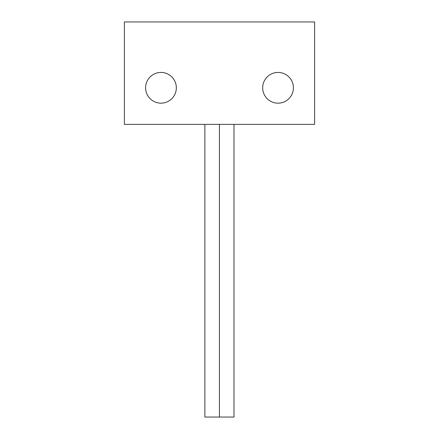 <?xml version="1.0" encoding="UTF-8"?>
<svg xmlns="http://www.w3.org/2000/svg" width="439" height="439" viewBox="0 0 439 439"><rect width="100%" height="100%" fill="white"/><g stroke="black" fill="none" stroke-linecap="round" stroke-linejoin="round"><path stroke-width="0.66" d="M314.615 124.385L124.385 124.385L124.385 21.95L314.615 21.95L314.615 124.385M176.33 87.8A15.365 15.365 0 0 1 153.282 101.107A15.365 15.365 0 0 1 153.282 74.493A15.365 15.365 0 0 1 176.33 87.8M293.4 87.8A15.365 15.365 0 0 1 270.353 101.107A15.365 15.365 0 0 1 270.353 74.493A15.365 15.365 0 0 1 293.4 87.8M219.429 124.385L219.429 417.05L204.865 417.05L204.865 124.385M233.987 124.385L233.987 417.05L219.429 417.05"/></g></svg>
